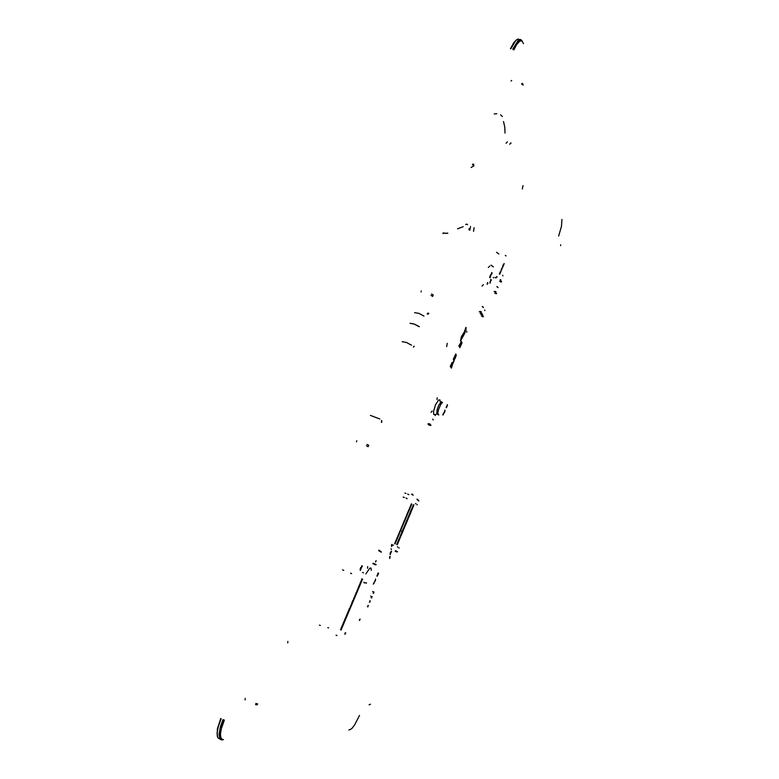 <?xml version="1.0" encoding="UTF-8"?>
<svg xmlns="http://www.w3.org/2000/svg" width="779" height="779" viewBox="0 0 779 779"><rect width="100%" height="100%" fill="white"/><g stroke="black" fill="none" stroke-linecap="round" stroke-linejoin="round"><path stroke-width="0.58" stroke-dasharray="3.9 2.92" d=""/><path stroke-width="1.17" d="M513.38 49.622L518.327 41.482L520.518 40.206L522.232 41.044M522.339 41.151L520.518 39.466L518.064 40.605L512.777 49.155M222.843 739.709L221.324 739.339L220.311 737.966L219.853 734.178L221.294 726.603L223.768 719.884M222.989 719.64L220.447 726.554L218.967 734.354L219.892 739.086L222.054 740.05M348.817 730.03L349.615 729.757M510.907 48.639L515.786 40.489L517.899 39.038L519.797 39.534M220.788 718.481L217.38 728.94L217.244 736.233M219.951 739.164L217.682 737.625L217.088 733.234L218.286 726.603L221.1 718.744M516.584 39.768L513.624 42.845L510.449 48.804M498.872 254.003L496.554 252.279M491.052 265.249L493.195 266.817M491.101 265.191L493.428 266.895M504.967 133.131L504.773 127.23L503.546 121.485M457.585 228.812L460.34 227.78M457.536 228.695L463.232 226.67M465.599 224.566L466.816 224.021L467.575 224.751M469.844 230.185L470.467 226.514M506.077 143.248L507.441 141.885M445.617 233.388L447.808 233.242M496.827 113.705L494.168 113.948M472.697 164.914L473.759 164.291M443.105 233.612L443.524 233.018L445.422 233.32M502.338 116.548L500.634 114.825M445.569 233.272L447.759 233.135M472.434 164.836L472.726 164.106L473.622 164.165L473.788 165.878L471.11 167.436M466.806 224.021L467.312 224.664M442.832 233.534L443.3 232.872L445.364 233.213M474.138 227.692L473.505 231.373M488.365 267.489L489.757 266.077M522.358 188.976L523.021 185.548M511.16 143.161L510.664 142.908L509.729 144.349M469.065 229.932L469.007 228.705M521.317 40.625L519.739 40.712L517.587 42.524L513.419 49.778M523.469 43.624L521.969 40.849L519.797 41.053L516.662 44.549L513.887 49.905M558.601 236.027L561.474 226.368L561.98 219.483M349.82 729.738L351.884 728.423L354.62 724.898L359.499 715.443M221.996 739.31L220.214 736.807L220.097 732.981L221.07 727.859L223.885 719.884M224.352 720.108L221.363 728.793L220.506 734.188L220.954 737.927L221.947 739.271L223.437 739.641M432.559 296.283L430.943 295.329M366.997 444.419L368.701 445.257M431.517 294.004L433.134 294.959M522.952 83.966L523.079 85.145L521.579 84.044L522.242 83.392M560.598 245.677L560.646 244.772M369.071 704.839L370.541 704.177M257.781 704.012L256.778 704.927L255.639 704.713L255.911 703.388L257.781 704.012M368.116 446.63L366.403 445.792M245.112 699.883L245.2 698.412M421.088 291.94L421.254 290.966M432.618 296.38L433.192 295.066M356.461 441.936L356.801 440.68M368.185 446.688L368.779 445.315M511.024 81.026L511.696 80.383M414.282 346.256L413.386 347.181L414.019 346.158M381.788 420.631L381.681 422.384M287.879 641.419L287.743 642.928M446.688 346.616L447.234 343.364M428.869 313.343L428.012 314.19M427.223 313.918L428.08 313.07M381.418 422.286L381.515 420.533M411.497 345.155L406.395 342.478L402.149 341.669M410.046 323.295L414.321 324.025L419.394 326.732M419.151 326.664L414.262 324.074L410.319 323.392M423.961 316.089L418.898 313.362L414.623 312.671M370.453 415.363L379.831 419.014M379.587 418.936L370.716 415.47M342.585 569.877L343.461 570.247M342.887 570.004L343.743 570.364M350.784 573.295L351.611 573.646M350.501 573.178L351.31 573.519M328.611 627.903L327.735 627.66M320.344 625.43L319.429 625.186M481.987 286.088L483.408 284.617M487.839 283.254L487.391 283.858L487.635 282.777M487.381 283.838L487.722 283.205M487.566 282.602L487.187 284.335L487.927 283.371M487.206 284.364L487.44 282.563M489.855 282.611L490.098 281.716M490.215 281.755L489.942 282.806M490.001 283.264L490.283 281.92M491.218 280.05L490.819 280.693L491.101 280.012M490.77 280.635L491.013 279.564M490.955 279.398L490.585 281.151L491.306 280.167M490.595 281.151L490.828 279.359M389.481 557.949L389.88 556.391M389.987 556.44L389.597 558.007M389.812 558.446L390.162 556.527M412.948 495.483L412.948 494.665M411.643 494.431L412.208 494.013M412.325 494.061L411.75 494.499M452.56 363.929L451.275 366.841L450.759 365.945L451.898 363.17L452.56 363.929M451.226 366.763L452.443 363.861L451.976 363.033M451.353 368.077L450.223 366.325L452.18 362.362L450.35 366.373L451.479 368.126L452.833 363.53L452.19 362.381M455.89 355.146L454.615 358.184M454.751 358.408L455.851 355.234M454.001 358.194L455.579 354.64L454.245 358.583L454.605 359.119L455.043 358.583L456.338 355.312L455.793 354.026L454.001 358.194M453.884 358.145L455.715 354.026M454.537 359.061L454.118 358.535L455.511 354.669M454.274 360.21L453.592 358.691L453.339 359.275L454.021 360.453L453.086 363.228L454.274 360.21M452.959 363.18L453.904 360.365L453.466 358.652M465.988 329.809L465.813 330.588M466.738 332.117L466.864 331.426M460.477 340.783L461.324 336.674L464.352 331.903L465.9 327.404M466.017 327.443L464.469 331.951L461.441 336.713L460.593 340.832L464.936 331.581L466.017 327.443M460.029 347.044L459.659 346.363L461.314 342.585L461.616 343.325L460.029 347.044M459.912 346.996L461.246 342.624M458.753 346.129L461.022 342.332L460.905 341.036M461.032 341.075L461.168 342.322L458.88 346.168L459.931 345.214L459.785 347.697L462.025 342.828L461.032 341.075M459.707 347.638L459.707 345.418M461.343 339.401L464.781 333.198L466.115 328.047M465.949 328.095L465.832 328.689M465.599 329.653L461.197 339.391M466.066 328.144L461.314 339.43M362.332 566.07L361.787 566.917L361.962 565.914M361.719 566.849L362.216 566.021M361.836 565.856L361.544 567.433L362.478 566.09M361.427 567.385L361.719 565.797M361.125 568.397L360.511 569.868L360.638 567.492M360.492 569.819L361.008 568.349M360.482 568.203L360.395 570.374L361.349 567.92M360.2 570.316L360.317 568.612M390.503 553.84L391.224 552.058M390.065 554.59L390.269 552.642L391.389 551.279M391.506 551.328L390.386 552.691L390.182 554.638M391.311 545.962L391.71 544.385M391.827 544.433L391.428 546.03M391.642 546.478L392.003 544.54M492.085 273.205L491.676 273.848L491.968 273.166M491.637 273.789L491.88 272.708M491.812 272.543L491.432 274.276L492.162 273.322M491.452 274.315L491.695 272.504M489.592 277.246L490.906 274.266M489.972 277.782L491.111 274.412L489.709 277.285M490.02 277.246L490.721 274.753M489.923 276.866L490.897 274.87L490.147 277.285M433.202 419.969L432.783 419.063M428.596 423.669L427.914 423.971M429.716 423.805L429.034 424.117M429.979 424.117L429.297 424.419M428.801 424.234L428.411 424.555M430.212 424.389L429.531 424.701M430.475 424.701L429.794 425.003M429.287 424.818L428.908 425.139M430.709 424.974L430.027 425.276M430.962 425.276L430.281 425.577M345.788 632.928L345.165 632.684M345.253 634.194L344.63 633.95M500.322 281.248L499.67 281.54M501.374 281.346L500.722 281.638M501.549 281.784L500.897 282.076M500.712 279.671L500.06 279.963M500.887 280.109L500.235 280.411M502.981 275.902L502.708 275.289M495.395 292.953L494.743 293.255M496.447 293.06L495.795 293.352M496.632 293.479L495.98 293.78M494.714 291.327L494.052 291.619M495.765 291.424L495.113 291.716M495.95 291.852L495.298 292.154M497.187 287.071L496.914 286.458M498.054 287.617L497.781 287.013M480.721 313.031L480.059 313.333M481.802 313.129L481.13 313.431M481.997 313.548L481.334 313.849M479.961 311.444L479.289 311.746M481.042 311.542L480.37 311.853M481.247 311.96L480.575 312.272M482.532 307.033L482.259 306.41M483.418 307.608L483.136 306.975M482.201 316.011L481.539 316.303M483.272 316.108L482.61 316.41M483.467 316.517L482.805 316.819M481.451 314.443L480.789 314.745M482.522 314.55L481.86 314.852M482.727 314.959L482.055 315.261M484.879 310.626L484.674 310.042M371.203 596.324L370.609 596.081M372.226 596.753L371.632 596.51M371.719 597.96L371.125 597.727M373.131 591.719L372.547 591.475M374.154 592.147L373.569 591.904M373.647 593.364L373.063 593.121M368.496 605.634L367.902 605.39M367.99 606.841L367.396 606.607M370.434 601.018L369.84 600.775M369.928 602.225L369.334 601.992M446.133 407.378L446.62 406.307M444.984 411.205L444.906 410.299L444.965 411.195M444.595 412.14L443.962 412.763M444.566 412.13L443.981 413.298M444.176 412.938L444.39 411.994L444.176 412.938M443.835 413.036L444.721 411.838M442.676 414.934L443.368 414.788L443.251 413.571M432.199 411.02L431.06 412.393L432.199 411.02M437.058 399.52L437.223 397.787L437.058 399.52M447.224 406.025L447.263 404.671M446.786 406.93L446.445 407.738M444.682 410.845L444.916 410.134M446.99 405.781L447.331 404.807L446.99 405.781M447.487 405.031L446.903 406.112M447.331 404.807L447.029 405.81M446.523 406.619L446.416 407.729M444.293 411.887L443.942 412.753M444.361 411.984L444.098 412.977M435.714 414.545L435.159 415.635M440.232 402.198L439.892 399.948L438.616 400.036L435.48 404.866L433.484 411.692L433.835 414.564L434.916 414.506M408.858 494.655L407.641 494.071M407.174 498.667L405.956 498.083M405.927 493.389L404.856 493.107M404.243 497.401L403.171 497.109M403.824 497.372L404.398 497.528M376.851 576.061L377.435 574.931M375.575 579.079L375.468 579.683L375.595 579.089M375.332 580.764L374.602 581.601M375.303 580.754L374.641 582.03M374.874 581.64L375.069 580.754L374.874 581.64M374.465 581.894L375.459 580.462M373.199 584.055L374.037 583.578L373.803 582.634M367.503 568.319L367.698 566.508L367.503 568.319M377.971 574.668L378.555 573.325L378.078 572.954L378.584 573.315L377.932 574.678M378.068 574.386L378.341 573.432L377.562 574.454L378.019 573.247M377.601 575.36L377.25 576.197M375.342 579.654L375.566 578.953M377.766 574.298L378.166 573.325M378.321 573.422L377.64 574.61M377.318 575.233L377.231 576.187M374.972 580.715L374.582 581.592M375.04 580.745L374.777 581.709M366.549 582.789L366.198 583.237M371.291 570.403L371.038 568.086L369.859 568.047L365.857 573.909M363.9 582.195L364.426 582.974L365.37 582.741M375.536 561.854L375.984 560.763M376.169 560.656L375.585 562.058L376.169 560.656M375.975 564.483L375.293 564.775M376.13 564.561L375.449 564.853M375.556 564.278L374.874 564.58M375.712 564.356L375.03 564.658M375.137 564.074L374.456 564.376M375.293 564.152L374.611 564.454M374.718 563.879L374.027 564.171M374.874 563.957L374.193 564.249M374.3 563.675L373.608 563.977M374.456 563.753L373.774 564.054M372.927 563.645L373.501 563.509M373.871 563.47L373.19 563.772M374.037 563.548L373.345 563.85M373.453 563.266L372.761 563.568M381.34 552.204L381.067 551.513M381.184 552.116L380.912 551.425M380.931 551.98L380.658 551.289M380.775 551.902L380.503 551.211M379.948 551.464L379.655 550.568M380.522 551.766L380.249 551.074M380.356 551.678L380.094 550.987M380.103 551.542L379.84 550.85M379.12 551.026L378.837 550.13M379.694 551.328L379.431 550.636M379.539 551.24L379.266 550.549M378.721 550.266L378.906 550.772M379.285 551.104L379.013 550.412M359.333 620.415L359.869 619.169M359.508 619.782L359.645 620.415L360.044 619.071L359.508 619.782M361.826 578.846L362.595 579.177M362.371 579.683L361.875 579.479M341.124 630.026L340.618 629.822M341.348 629.51L340.569 629.189M361.281 580.131L362.05 580.452M361.836 580.968L361.339 580.764M341.669 628.731L341.173 628.517M341.893 628.205L341.114 627.884M342.224 627.426L341.718 627.222M342.439 626.91L341.66 626.589M342.77 626.131L342.263 625.926M342.984 625.615L342.215 625.294M343.315 624.836L342.818 624.622M343.539 624.31L342.76 623.989M343.86 623.541L343.364 623.327M344.084 623.015L343.305 622.694M344.415 622.236L343.909 622.031M344.63 621.72L343.851 621.399M344.961 620.941L344.454 620.736M345.175 620.425L344.406 620.103M345.506 619.646L345 619.441M345.72 619.13L344.951 618.808M346.051 618.351L345.555 618.146M346.275 617.835L345.496 617.513M346.597 617.056L346.1 616.851M346.821 616.54L346.042 616.218M347.142 615.761L346.645 615.556M347.366 615.244L346.587 614.923M347.687 614.465L347.191 614.261M347.911 613.949L347.132 613.628M348.242 613.17L347.736 612.966M348.456 612.654L347.677 612.333M348.788 611.885L348.281 611.671M349.002 611.369L348.232 611.038M349.333 610.59L348.826 610.376M349.547 610.074L348.778 609.753M349.878 609.295L349.372 609.09M350.092 608.779L349.323 608.457M350.638 607.484L350.112 607.328M350.423 608L349.917 607.795M350.969 606.714L350.462 606.5M351.183 606.198L350.414 605.877M351.728 604.903L351.202 604.738M350.978 605.254L351.514 605.419M352.059 604.134L351.553 603.92M352.274 603.618L351.504 603.287M352.605 602.839L352.098 602.634M352.819 602.323L352.05 602.001M353.15 601.554L352.644 601.339M353.364 601.037L352.585 600.716M353.909 599.742L353.384 599.567M353.169 600.083L353.685 600.258M354.231 598.973L353.734 598.759M354.455 598.457L353.676 598.136M355 597.172L354.474 596.987M354.776 597.688L354.279 597.474M355.321 596.393L354.825 596.188M355.536 595.877L354.766 595.555M356.081 594.591L355.565 594.406M355.867 595.107L355.37 594.903M356.412 593.822L355.906 593.608M356.626 593.306L355.857 592.985M357.172 592.021L356.646 591.826M356.431 592.342L356.948 592.537M357.717 590.735L356.967 590.385M357.493 591.242L356.996 591.037M358.252 589.45L357.736 589.255M358.038 589.956L357.542 589.752M358.583 588.671L358.077 588.466M358.798 588.164L358.028 587.833M358.574 586.538L359.343 586.879M359.119 587.385L358.603 587.191M359.148 585.905L359.664 586.1M359.879 585.594L359.109 585.263M360.21 584.825L359.713 584.61M360.424 584.308L359.655 583.987M360.239 583.335L360.745 583.539M360.969 583.023L360.2 582.702M360.784 582.049L361.29 582.254M361.505 581.738L360.735 581.416M362.566 572.497L363.511 572.896M337.044 635.567L336.07 635.197M504.334 263.789L503.886 263.584M499.251 273.935L499.962 274.169M493.253 277.402L493.477 277.957M503.146 264.704L503.847 264.938M502.659 265.853L503.361 266.097M502.883 267.246L502.436 267.031M501.686 268.161L502.397 268.395M501.199 269.32L501.91 269.553M501.423 270.702L500.975 270.498M500.225 271.628L500.936 271.861M499.738 272.777L500.449 273.01M494.899 277.48L496.204 277.918M505.279 255.395L506.097 255.921M497.197 277.042L496.369 276.526M396.686 544.433L397.319 544.696M394.651 543.606L395.138 543.81M394.856 543.119L395.343 543.333M396.881 543.956L397.524 544.219M397.183 543.245L397.826 543.508M395.157 542.408L395.644 542.622M395.362 541.931L395.839 542.145M397.387 542.768L398.02 543.021M397.679 542.048L398.322 542.311M395.654 541.21L396.141 541.424M395.859 540.733L396.345 540.947M397.884 541.571L398.527 541.833M398.186 540.85L398.829 541.113M396.16 540.022L396.647 540.227M396.355 539.545L396.842 539.75M398.39 540.373L399.023 540.636M398.682 539.662L399.325 539.925M396.657 538.825L397.144 539.039M396.862 538.347L397.348 538.562M398.887 539.185L399.53 539.448M399.189 538.464L399.831 538.727M397.008 537.617L397.65 537.851M397.358 537.159L397.845 537.374M399.384 537.987L400.026 538.25M399.685 537.276L400.328 537.539M397.66 536.439L398.147 536.653M397.865 535.962L398.351 536.176M399.89 536.799L400.533 537.062M400.192 536.079L400.825 536.341M398.166 535.251L398.644 535.465M398.361 534.774L398.848 534.988M400.387 535.601L401.029 535.864M400.688 534.891L401.331 535.154M398.663 534.063L399.15 534.267M398.867 533.586L399.345 533.79M400.893 534.413L401.526 534.676M401.185 533.703L401.828 533.956M399.16 532.865L399.646 533.079M399.364 532.388L399.851 532.602M401.389 533.226L402.032 533.479M401.691 532.505L402.324 532.768M399.666 531.677L400.143 531.891M399.861 531.2L400.348 531.414M401.886 532.028L402.529 532.291M402.188 531.317L402.831 531.58M400.163 530.489L400.649 530.703M401.964 531.307L401.497 531.122M400.367 530.012L400.844 530.226M402.392 530.84L403.025 531.103M402.685 530.129L403.327 530.382M400.659 529.301L401.146 529.506M400.864 528.824L401.351 529.029M402.889 529.652L403.532 529.905M403.191 528.931L403.824 529.194M401.166 528.104L401.643 528.318M401.36 527.626L401.847 527.841M403.386 528.464L404.028 528.717M403.688 527.743L404.33 528.006M401.662 526.916L402.149 527.13M401.867 526.438L402.344 526.653M403.882 527.266L404.525 527.529M404.184 526.555L404.827 526.818M402.159 525.728L402.646 525.942M402.363 525.25L402.84 525.465M404.389 526.078L405.022 526.341M404.681 525.367L405.323 525.621M402.665 524.54L403.142 524.754M402.86 524.063L403.347 524.277M404.885 524.89L405.528 525.153M405.187 524.179L405.82 524.433M403.162 523.352L403.639 523.566M403.356 522.875L403.843 523.089M405.382 523.702L406.025 523.965M405.684 522.991L406.326 523.245M403.658 522.164L404.145 522.378M403.853 521.687L404.34 521.901M405.878 522.514L406.521 522.767M406.18 521.803L406.823 522.057M404.155 520.976L404.642 521.19M404.359 520.499L404.837 520.713M406.385 521.326L407.018 521.579M406.677 520.615L407.32 520.869M404.652 519.788L405.138 520.002M404.856 519.311L405.343 519.525M406.881 520.138L407.514 520.391M407.174 519.427L407.816 519.681M405.158 518.6L405.635 518.814M405.353 518.132L405.84 518.347M407.378 518.95L408.021 519.213M407.68 518.239L408.313 518.493M405.655 517.412L406.132 517.626M405.849 516.944L406.336 517.159M407.875 517.762L408.517 518.025M408.177 517.052L408.809 517.314M406.151 516.234L406.638 516.448M406.346 515.756L406.833 515.971M408.371 516.574L409.014 516.837M408.673 515.864L409.316 516.126M406.648 515.046L407.135 515.26M406.852 514.568L407.329 514.783M408.868 515.396L409.511 515.649M409.17 514.685L409.812 514.938M407.144 513.858L407.631 514.072M407.349 513.38L407.826 513.595M409.364 514.208L410.007 514.461M409.666 513.497L410.309 513.75M407.641 512.67L408.128 512.884M407.845 512.202L408.323 512.416M409.861 513.02L410.504 513.273M410.163 512.309L410.806 512.563M408.138 511.491L408.624 511.706M408.342 511.014L408.819 511.228M410.367 511.832L411 512.095M410.66 511.121L411.302 511.384M408.634 510.303L409.121 510.518M408.839 509.836L409.316 510.05M410.864 510.654L411.497 510.907M411.156 509.943L411.799 510.196M409.141 509.125L409.618 509.339M409.335 508.648L409.812 508.862M411.361 509.466L411.994 509.719M411.653 508.755L412.295 509.008M409.637 507.937L410.114 508.151M409.832 507.46L410.309 507.684M411.857 508.288L412.49 508.541M412.149 507.577L412.792 507.83M410.134 506.759L410.611 506.973M410.329 506.282L410.806 506.496M412.354 507.1L412.987 507.353M412.646 506.389L413.289 506.642M410.63 505.571L411.108 505.785M410.825 505.104L411.302 505.318M412.851 505.912L413.483 506.175M413.143 505.211L413.785 505.464M411.127 504.393L411.604 504.607M411.322 503.916L411.799 504.13M413.347 504.734L413.98 504.987M399.043 548.134L398.926 547.559M396.813 552.038L397.533 551.717M397.582 547.286L397.465 546.712M393.366 545.037L392.879 545.358M395.167 551.113L395.781 550.636M396.268 551.006L395.547 551.318M396.579 551.902L397.309 551.59M396.122 551.649L396.852 551.328M397.193 551.522L396.462 551.844M395.664 551.386L396.384 551.065M396.735 551.259L396.005 551.581M391.477 549.594L391.077 548.708M418.8 500.975L418.537 500.274M416.833 504.841L417.32 504.519M415.48 503.77L415.967 503.438M418.596 500.809L418.391 500.128M418.177 500.459L417.972 499.787M418.196 500.001L418.489 500.722M417.359 499.31L417.651 500.03M417.018 499.027L417.145 499.719M417.748 500.118L417.544 499.446M417.778 499.66L418.07 500.381M442.472 402.422L440.71 404.515L438.499 409.715L437.837 413.337L438.772 415.032M437.808 414.486L436.61 414.058L437.185 409.257L438.986 404.768L441.557 401.701"/></g></svg>
